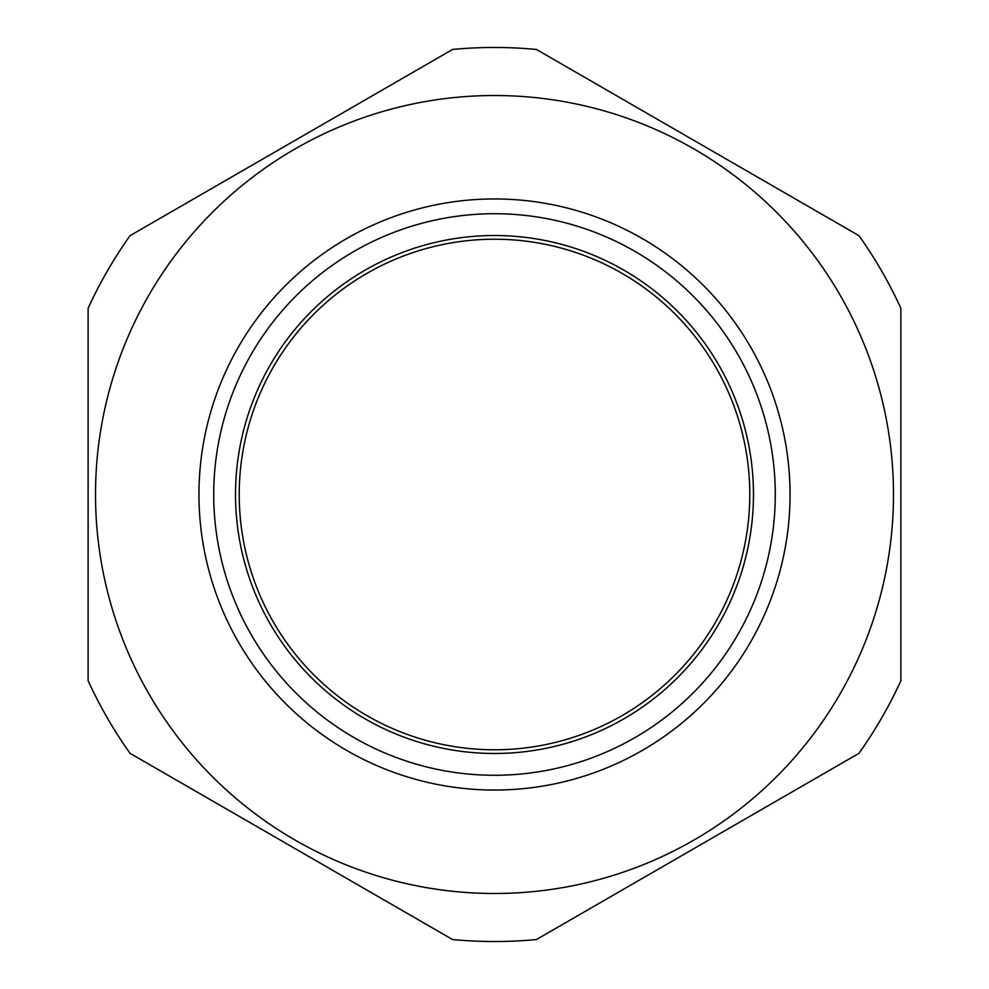 <?xml version="1.0" encoding="UTF-8"?>
<svg xmlns="http://www.w3.org/2000/svg" width="989" height="989" viewBox="0 0 989 989"><rect width="100%" height="100%" fill="white"/><g stroke="black" fill="none" stroke-linecap="round" stroke-linejoin="round"><path stroke-width="1.48" d="M858.971 753.321A447.016 447.016 0 0 0 900.88 680.729L900.88 308.271A447.016 447.016 0 0 0 858.971 235.679L536.409 49.45A447.016 447.016 0 0 0 452.591 49.45L130.029 235.679A447.016 447.016 0 0 0 88.12 308.271L88.12 680.729A447.016 447.016 0 0 0 130.029 753.321L452.591 939.55A447.016 447.016 0 0 0 536.409 939.55L858.971 753.321M749.786 494.5A255.286 255.286 0 0 0 366.857 273.421A255.286 255.286 0 0 0 366.857 715.579A255.286 255.286 0 0 0 749.786 494.5M753.47 494.5A258.97 258.97 0 0 1 365.015 718.78A258.97 258.97 0 0 1 365.015 270.22A258.97 258.97 0 0 1 753.47 494.5M775.277 494.5A280.777 280.777 0 0 0 354.111 251.342A280.777 280.777 0 0 0 354.111 737.658A280.777 280.777 0 0 0 775.277 494.5M790.05 494.5A295.55 295.55 0 0 1 346.731 750.453A295.55 295.55 0 0 1 346.731 238.547A295.55 295.55 0 0 1 790.05 494.5M95.513 494.5A398.987 398.987 0 0 0 579.566 884.314A398.987 398.987 0 0 0 857.216 328.286A398.987 398.987 0 0 0 95.513 494.5"/></g></svg>
